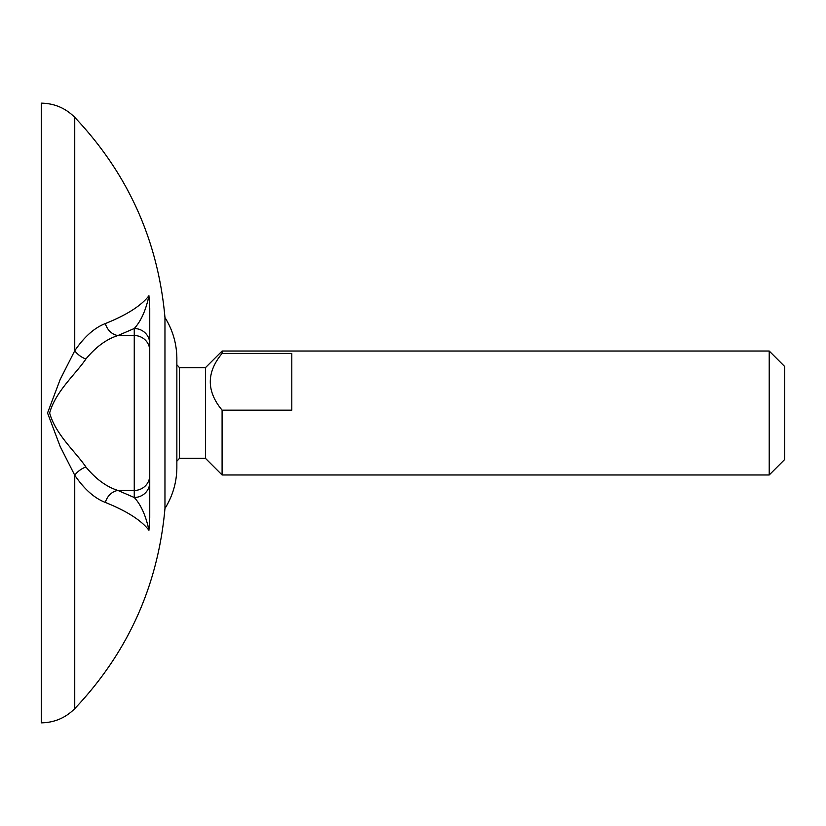 <?xml version="1.0" encoding="UTF-8"?>
<svg xmlns="http://www.w3.org/2000/svg" width="826" height="826" viewBox="0 0 826 826"><rect width="100%" height="100%" fill="white"/><g stroke="black" fill="none" stroke-linecap="round" stroke-linejoin="round"><path stroke-width="1.24" d="M149.743 343.595L149.743 308.418L148.938 295.749C145.872 310.297 140.978 321.221 134.256 328.521A15.487 15.085 180 0 1 149.743 343.595L149.743 482.405A15.487 15.085 180 0 1 134.256 497.479C140.978 504.769 145.872 515.692 148.938 530.251L149.743 517.592L149.743 482.446M149.743 308.315L149.743 517.592L148.938 530.251C141.225 520.266 126.688 510.995 105.325 502.435A15.487 12.958 -69.1 0 1 117.932 490.458C106.471 486.844 95.795 479.018 85.894 466.989A15.487 9.437 -33.8 0 0 74.743 475.239C84.2 489.126 94.391 498.192 105.325 502.435M85.894 466.989C75.62 451.75 55.683 434.775 49.632 413C55.662 391.225 75.62 374.25 85.894 359.011A15.487 9.437 33.8 0 1 74.743 350.761L60.174 379.475L47.547 413L60.174 446.505L74.743 475.239L74.743 708.646C127.978 652.364 158.055 585.634 164.963 508.475C172.686 496.054 176.65 482.529 176.857 467.908L176.857 358.092L176.857 467.908M85.894 359.011C95.795 346.982 106.471 339.156 117.932 335.542A15.487 12.958 69.1 0 1 105.325 323.565C94.391 327.808 84.2 336.874 74.743 350.761L74.743 117.354C65.522 108.092 54.371 103.364 41.3 103.157L41.3 722.843C54.371 722.636 65.522 717.908 74.743 708.646M148.938 295.749C141.225 305.734 126.688 315.005 105.325 323.565M74.743 117.354C127.978 173.636 158.055 240.366 164.963 317.525L164.963 508.475M291.805 353.445L291.805 410.15L222.091 410.15C206.366 391.245 206.366 372.35 222.091 353.445L291.805 353.445M176.857 461.218A69.714 69.714 0 0 0 179.49 458.316L179.49 367.684L205.437 367.684L222.091 351.029L769.212 351.029L769.212 474.971L222.091 474.971L222.091 410.15M222.091 351.029L222.091 353.445M769.212 474.971L784.7 459.473L784.7 366.527L769.212 351.029M205.437 367.684L205.437 458.316L222.091 474.971M149.743 475.373A15.487 15.085 180 0 1 134.256 490.458L134.256 497.479M149.743 350.627A15.487 15.085 180 0 0 134.256 335.542L134.256 490.458L117.932 490.458L134.225 497.489M134.256 328.521L134.256 335.542L117.932 335.542L134.225 328.511M164.963 317.525C172.686 329.946 176.65 343.471 176.857 358.092M179.49 367.684A69.714 69.714 0 0 0 176.857 364.782M179.49 458.316L205.437 458.316"/></g></svg>
